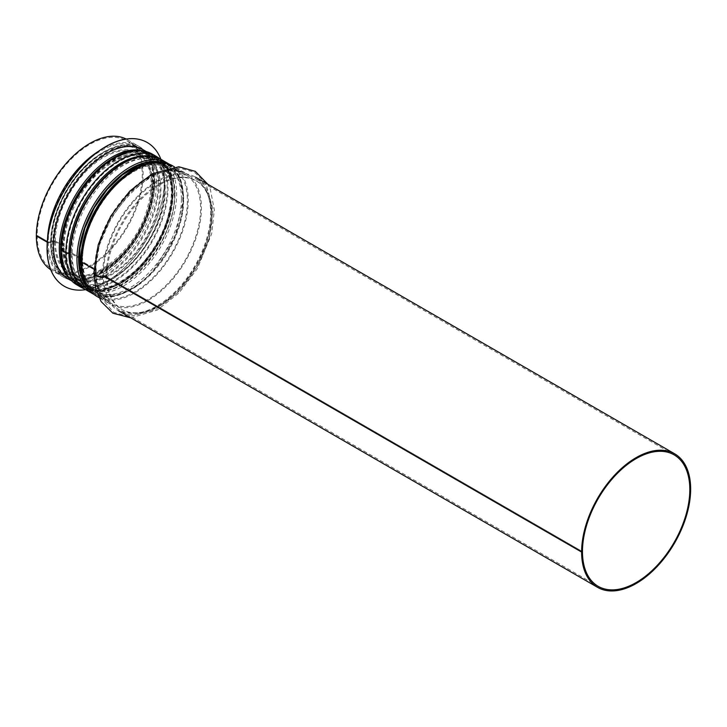 <?xml version="1.0" encoding="UTF-8"?>
<svg xmlns="http://www.w3.org/2000/svg" width="727" height="727" viewBox="0 0 727 727"><rect width="100%" height="100%" fill="white"/><g stroke="black" fill="none" stroke-linecap="round" stroke-linejoin="round"><path stroke-width="0.55" stroke-dasharray="3.63 2.73" d="M102.462 275.424L103.307 274.942A75.908 43.829 -60 0 1 136.44 198.553A75.908 43.829 -60 0 1 194.936 178.215A75.908 43.829 -60 0 1 194.936 265.864A75.908 43.829 -60 0 1 119.028 309.684A75.908 43.829 -60 0 1 103.307 274.942L102.462 275.424A77.098 44.511 -60 0 1 136.122 197.835A77.098 44.511 -60 0 1 195.527 177.179A77.098 44.511 -60 0 1 195.527 266.209A77.098 44.511 -60 0 1 118.428 310.72A77.098 44.511 -60 0 1 102.462 275.424L104.697 276.714L102.462 275.424M582.463 551.575L103.307 274.942L582.463 551.575M98.718 151.134A75.49 43.584 -60 0 1 138.557 146.145A75.49 43.584 -60 0 1 138.557 233.312A75.49 43.584 -60 0 1 63.067 276.896A75.49 43.584 -60 0 1 47.428 242.336A2.381 1.372 180 0 0 50.472 242.491L52.971 241.482A1.19 0.691 0 0 1 54.489 241.564A69.547 40.149 -60 0 0 68.892 273.397C90.157 288.056 134.495 254.277 147.554 211.984C156.223 182.85 153.188 163.175 138.439 152.943A69.547 40.149 -60 0 1 138.439 233.249A69.547 40.149 -60 0 1 68.892 273.397L76.998 278.077A69.547 40.149 -60 0 1 62.595 246.244L54.489 241.564A69.547 40.149 -60 0 1 84.85 171.572A69.547 40.149 -60 0 1 138.439 152.943L146.545 157.623C119.364 137.748 60.514 199.262 62.94 246.726A1.19 0.691 0 0 0 62.595 246.244A69.547 40.149 -60 0 1 92.956 176.252A69.547 40.149 -60 0 1 146.545 157.623A69.547 40.149 -60 0 1 146.545 237.929A69.547 40.149 -60 0 1 76.998 278.077C67.875 272.57 63.185 262.12 62.94 246.726A1.19 0.691 0 0 1 62.731 247.116L60.986 248.561A2.381 1.372 180 0 0 60.55 249.343A2.381 1.372 180 0 1 60.986 248.561L62.731 247.125A1.19 0.691 -0 0 0 62.94 246.726A1.19 0.691 -0 0 0 62.595 246.244L54.489 241.564A1.19 0.691 -0 0 0 52.971 241.482L50.472 242.491A2.381 1.372 180 0 1 47.428 242.336L47.428 242.336A75.49 43.584 -60 0 1 47.473 239.901M48.273 241.855A1.19 0.691 -0 0 0 49.79 241.927L52.28 240.919A2.381 1.372 180 0 1 55.334 241.073L63.44 245.753A2.381 1.372 180 0 1 64.13 246.726A2.381 1.372 180 0 1 63.703 247.516L61.959 248.952A1.19 0.691 -0 0 0 61.74 249.352A1.19 0.691 -0 0 0 62.095 249.834L66.711 252.505A1.19 0.691 -0 0 0 68.238 252.578L68.256 252.569A2.381 1.372 180 0 1 71.301 252.723L81.933 258.857A2.381 1.372 180 0 1 82.624 259.83A2.381 1.372 180 0 1 82.196 260.62L82.178 260.63A1.19 0.691 -0 0 0 81.969 261.029A1.19 0.691 -0 0 0 82.315 261.511L95.51 269.126A2.381 1.372 180 0 1 96.2 270.099A2.381 1.372 180 0 1 95.891 270.771A6.543 3.771 -0 0 0 95.046 272.634A6.543 3.771 -0 0 0 99.081 276.124A6.543 3.771 -0 0 0 106.206 275.306L107.051 275.787A7.724 4.462 180 0 1 104.706 276.714A7.724 4.462 180 0 0 107.051 275.787A74.299 42.902 -60 0 1 139.484 201.015A74.299 42.902 -60 0 1 196.735 181.105A74.299 42.902 -60 0 1 196.735 266.9A74.299 42.902 -60 0 1 122.436 309.802A74.299 42.902 -60 0 1 107.051 275.787L106.206 275.306A74.299 42.902 -60 0 1 138.639 200.525A74.299 42.902 -60 0 1 195.899 180.623A74.299 42.902 -60 0 1 195.899 266.418A74.299 42.902 -60 0 1 121.591 309.32A74.299 42.902 -60 0 1 106.206 275.306A6.543 3.771 0 0 1 99.081 276.124A6.543 3.771 0 0 1 95.046 272.634L99.272 245.399L111.231 217.718L130.287 192.301L153.088 174.725L179.196 167.964L194.536 172.281L205.914 183.349L213.175 210.13L209.276 238.174L197.035 266.845L178.006 292.245L155.233 309.829L129.079 316.636L113.739 312.328L99.717 296.434L95.046 272.634A6.543 3.771 0 0 1 95.891 270.771L95.891 270.771A2.381 1.372 180 0 0 96.2 270.099C96.509 286.474 101.407 297.488 110.895 303.141A74.299 42.902 -60 0 1 95.51 269.126A2.381 1.372 180 0 1 96.2 270.099C93.456 219.245 157.068 153.306 185.194 174.444A74.299 42.902 -60 0 1 185.194 260.239A74.299 42.902 -60 0 1 110.895 303.141L97.7 295.525A74.299 42.902 -60 0 1 82.315 261.511L95.51 269.126A74.299 42.902 -60 0 1 127.943 194.354A74.299 42.902 -60 0 1 185.194 174.444L172.008 166.828A74.299 42.902 -60 0 1 172.008 252.623A74.299 42.902 -60 0 1 97.7 295.525C87.385 289.137 82.133 277.641 81.969 261.029A1.19 0.691 0 0 0 82.315 261.511A74.299 42.902 -60 0 1 114.748 186.739A74.299 42.902 -60 0 1 172.008 166.828C140.993 145.373 79.688 210.621 81.969 261.02A1.19 0.691 0 0 1 82.178 260.63L82.178 260.63A2.381 1.372 180 0 0 82.624 259.83C82.923 275.551 87.613 286.111 96.7 291.518A71.328 41.185 -60 0 1 81.933 258.857A2.381 1.372 180 0 1 82.624 259.83C82.224 234.303 98.699 199.952 120.518 181.123C139.193 165.565 155.033 161.185 168.028 167.964A71.328 41.185 -60 0 1 168.037 250.333A71.328 41.185 -60 0 1 96.7 291.518L86.077 285.375A71.328 41.185 -60 0 1 71.301 252.723L81.933 258.857A71.328 41.185 -60 0 1 113.067 187.075A71.328 41.185 -60 0 1 168.028 167.964L157.405 161.83A71.328 41.185 -60 0 1 157.405 244.199A71.328 41.185 -60 0 1 86.077 285.375C107.051 300.233 152.997 265.664 166.392 222.008C175.198 192.01 172.208 171.954 157.405 161.83A71.328 41.185 -60 0 0 102.434 180.941A71.328 41.185 -60 0 0 71.301 252.723A2.381 1.372 180 0 0 68.256 252.569L68.256 252.569A1.19 0.691 0 0 1 66.711 252.505A74.299 42.902 -60 0 1 99.145 177.724A74.299 42.902 -60 0 1 156.405 157.823A74.299 42.902 -60 0 1 156.405 243.618A74.299 42.902 -60 0 1 82.106 286.52A74.299 42.902 -60 0 1 66.711 252.505L62.095 249.834A74.299 42.902 -60 0 1 94.519 175.062A74.299 42.902 -60 0 1 151.779 155.151A74.299 42.902 -60 0 1 151.779 240.946A74.299 42.902 -60 0 1 77.48 283.848A74.299 42.902 -60 0 1 62.095 249.834A1.19 0.691 0 0 1 61.74 249.343C59.46 198.944 120.764 133.695 151.779 155.151L156.405 157.823C178.724 169.473 176.625 215.137 153.179 249.834C133.377 280.958 100.908 298.17 82.106 286.52L77.48 283.848C67.157 277.46 61.913 265.964 61.74 249.352A1.19 0.691 0 0 1 61.959 248.952L63.703 247.516A2.381 1.372 180 0 0 64.13 246.726C64.421 261.784 68.911 271.889 77.598 277.051A68.356 39.467 -60 0 1 63.44 245.753A2.381 1.372 180 0 1 64.13 246.726C63.74 222.262 79.543 189.311 100.462 171.263C118.365 156.36 133.532 152.161 145.954 158.65A68.356 39.467 -60 0 1 145.954 237.584A68.356 39.467 -60 0 1 77.598 277.051L69.483 272.371A68.356 39.467 -60 0 1 55.334 241.073L63.44 245.753A68.356 39.467 -60 0 1 93.274 176.961A68.356 39.467 -60 0 1 145.954 158.65L137.848 153.97A68.356 39.467 -60 0 1 137.848 232.904A68.356 39.467 -60 0 1 69.483 272.371C89.521 286.592 133.586 253.478 146.427 211.602C154.86 182.85 151.998 163.639 137.848 153.97A68.356 39.467 -60 0 0 85.168 172.281A68.356 39.467 -60 0 0 55.334 241.073A2.381 1.372 180 0 0 52.28 240.919L49.79 241.927A1.19 0.691 0 0 1 48.273 241.855A74.299 42.902 -60 0 1 80.706 167.083A74.299 42.902 -60 0 1 137.957 147.172A74.299 42.902 -60 0 1 137.957 232.967A74.299 42.902 -60 0 1 63.658 275.869A74.299 42.902 -60 0 1 48.273 241.855L37.195 235.457A74.299 42.902 -60 0 1 69.619 160.685A74.299 42.902 -60 0 1 126.88 140.774A74.299 42.902 -60 0 1 126.88 226.57A74.299 42.902 -60 0 1 52.58 269.472A74.299 42.902 -60 0 1 37.195 235.457L48.273 241.855M70.464 253.214A1.19 0.691 -0 0 0 69.883 253.023A1.19 0.691 0 0 1 70.464 253.205A72.518 41.866 -60 0 1 102.116 180.232A72.518 41.866 -60 0 1 157.995 160.803A72.518 41.866 -60 0 1 157.995 244.536A72.518 41.866 -60 0 1 85.477 286.411A72.518 41.866 -60 0 1 70.464 253.214L79.216 258.267L70.464 253.205M117.42 181.732A72.518 41.866 -60 0 1 168.628 166.937A72.518 41.866 -60 0 1 168.628 250.679A72.518 41.866 -60 0 1 96.109 292.545C86.586 286.792 81.688 275.887 81.442 259.83A1.19 0.691 0 0 1 81.224 260.221L81.206 260.239A2.381 1.372 180 0 0 80.779 261.02A2.381 1.372 180 0 1 81.206 260.239L81.224 260.23A1.19 0.691 -0 0 0 81.442 259.83A1.19 0.691 -0 0 0 81.088 259.348L81.088 259.348A72.518 41.866 -60 0 1 83.314 240.819M94.664 269.608L93.928 269.19L94.664 269.608A75.49 43.584 -60 0 1 127.616 193.636A75.49 43.584 -60 0 1 185.794 173.417A75.49 43.584 -60 0 1 185.794 260.584A75.49 43.584 -60 0 1 110.304 304.168A75.49 43.584 -60 0 1 94.664 269.608A1.19 0.691 -0 0 1 95.01 270.099A1.19 0.691 0 0 0 94.664 269.608M98.954 297.616L110.304 304.168C100.371 298.17 95.273 286.811 95.01 270.099A1.19 0.691 0 0 1 94.855 270.435L94.855 270.435A7.724 4.462 180 0 0 93.856 272.634A7.724 4.462 180 0 1 94.855 270.435A1.19 0.691 -0 0 0 95.01 270.099C92.393 218.591 156.196 151.834 185.794 173.417L174.444 166.865M81.442 259.83A1.19 0.691 0 0 0 81.088 259.348A72.518 41.866 -60 0 0 96.109 292.545L85.477 286.411C107.687 301.696 153.897 266.473 167.519 222.389C176.561 192.019 173.389 171.49 157.995 160.803L168.628 166.937C140.238 146.209 78.907 210.348 81.442 259.83M36.35 235.939L37.195 235.457L36.35 235.939M126.18 139.048A75.49 43.584 -60 0 1 127.47 139.748A75.49 43.584 -60 0 1 127.479 226.915A75.49 43.584 -60 0 1 51.98 270.499A75.49 43.584 -60 0 1 50.726 269.726M154.106 183.077A72.518 41.866 120 0 0 139.084 149.88A72.518 41.866 120 0 0 66.566 191.746A72.518 41.866 120 0 0 66.566 275.488A72.518 41.866 120 0 0 122.445 256.058A72.518 41.866 120 0 0 154.106 183.077M158.141 183.658A74.654 43.102 120 0 0 142.674 149.48A74.654 43.102 120 0 0 68.02 192.591A74.654 43.102 120 0 0 68.02 278.795A74.654 43.102 120 0 0 125.553 258.794A74.654 43.102 120 0 0 158.141 183.658M64.276 286.247A82.978 47.909 120 0 0 128.206 263.965A82.978 47.909 120 0 0 164.402 180.487A82.978 47.909 120 0 0 147.254 142.519M85.668 289.673A82.978 47.909 120 0 0 164.484 180.532A82.978 47.909 120 0 0 160.921 159.331M68.856 279.277A74.654 43.102 120 0 0 126.389 259.275A74.654 43.102 120 0 0 158.977 184.149A74.654 43.102 120 0 0 143.519 149.971M164.193 188.902A72.518 41.866 120 0 0 149.171 155.705A72.518 41.866 120 0 0 76.653 197.571A72.518 41.866 120 0 0 76.653 281.313A72.518 41.866 120 0 0 132.532 261.884A72.518 41.866 120 0 0 164.193 188.902M172.599 165.801A75.49 43.584 -60 0 1 172.599 252.969A75.49 43.584 -60 0 1 97.109 296.552M142.119 156.096A73.5 42.439 -60 0 1 157.659 244.345A73.5 42.439 -60 0 1 73.463 275.015M142.465 156.051A73.527 42.448 -60 0 1 157.668 244.354A73.527 42.448 -60 0 1 73.6 275.333M156.996 156.796A75.49 43.584 -60 0 1 156.996 243.963A75.49 43.584 -60 0 1 81.506 287.547M152.37 154.124A75.49 43.584 -60 0 1 152.379 241.291A75.49 43.584 -60 0 1 76.88 284.875M87.295 286.974A73.709 42.557 120 0 0 145.8 278.087A73.709 42.557 120 0 0 183.104 198.853A73.709 42.557 120 0 0 159.395 162.085M181.423 198.853A72.518 41.866 -60 0 1 149.771 271.834A72.518 41.866 -60 0 1 93.883 291.263A72.518 41.866 -60 0 1 93.883 207.522A72.518 41.866 -60 0 1 166.401 165.656A72.518 41.866 -60 0 1 181.423 198.853M161.948 162.294A74.063 42.757 -60 0 1 183.358 198.707A74.063 42.757 -60 0 1 147.281 277.005A74.063 42.757 -60 0 1 88.749 289.082M174.698 194.972A72.518 41.866 120 0 0 159.676 161.776A72.518 41.866 120 0 0 87.158 203.642A72.518 41.866 120 0 0 87.158 287.374A72.518 41.866 120 0 0 143.046 267.945A72.518 41.866 120 0 0 174.698 194.972M92.52 293.626A75.254 43.447 120 0 0 150.507 273.47A75.254 43.447 120 0 0 183.358 197.735A75.254 43.447 120 0 0 167.773 163.284M161.049 159.404A75.254 43.447 -60 0 1 176.634 193.855A75.254 43.447 -60 0 1 143.782 269.581A75.254 43.447 -60 0 1 85.795 289.746M174.698 194A73.709 42.557 -60 0 1 96.518 291.254A73.709 42.557 -60 0 1 96.518 187.012A73.709 42.557 -60 0 1 174.698 194M174.953 193.855A74.063 42.757 120 0 0 96.391 186.839A74.063 42.757 120 0 0 96.391 291.582A74.063 42.757 120 0 0 174.953 193.855M154.778 182.695A73.472 42.42 120 0 0 76.853 175.734A73.472 42.42 120 0 0 76.853 279.631A73.472 42.42 120 0 0 154.778 182.695M156.459 182.695A74.654 43.102 120 0 0 140.993 148.517A74.654 43.102 120 0 0 66.339 191.619A74.654 43.102 120 0 0 66.339 277.823A74.654 43.102 120 0 0 123.872 257.821A74.654 43.102 120 0 0 156.459 182.695M69.583 278.732A74.654 43.102 120 0 0 74.745 282.676A74.654 43.102 120 0 0 132.278 262.674A74.654 43.102 120 0 0 164.865 187.548A74.654 43.102 120 0 0 149.398 153.37A74.654 43.102 120 0 0 143.401 150.871M164.865 188.511A73.472 42.42 120 0 0 86.94 181.55A73.472 42.42 120 0 0 86.94 285.457A73.472 42.42 120 0 0 164.865 188.511M674.093 454.848L194.936 178.215M598.185 586.326L119.028 309.684M126.88 140.774L137.957 147.172C160.276 158.831 158.186 204.487 134.731 239.183C114.93 270.317 82.46 287.519 63.658 275.869L52.58 269.472M196.735 181.105L195.899 180.623M122.436 309.802L121.591 309.32M130.796 317.853L157.35 310.02L179.115 292.817L197.399 268.581L211.657 233.758L214.365 209.976L210.339 189.365L207.895 184.322M160.094 158.886L170.309 173.544L173.29 194.636L168.918 219.354L157.868 244.454L141.656 266.582L122.436 282.73L102.68 290.7L84.868 289.182M127.47 139.748L138.557 146.145C161.33 158.304 159.531 203.233 136.812 238.138C116.893 270.553 83.151 289.21 63.067 276.896L51.98 270.499M153.297 162.357L166.401 165.656L159.676 161.776C169.209 167.528 174.098 178.433 174.353 194.482C176.879 243.963 115.557 308.103 87.158 287.374L93.883 291.263L84.477 281.558M169.082 164.102L179.951 177.661L183.704 198.226L175.016 236.848L151.798 272.77L136.976 285.938L121.573 294.335L106.805 297.261L93.883 294.362M142.674 149.48L140.993 148.517C119.655 134.958 81.015 159.676 62.595 197.471C45.41 230.368 46.737 267.318 66.339 277.823L68.02 278.795M71.537 280.831L74.745 282.676C105.906 304.231 167.501 238.683 165.211 188.029C165.038 171.336 159.767 159.786 149.398 153.37L146.2 151.516M66.566 275.488L76.653 281.313M139.084 149.88L149.171 155.705"/><path stroke-width="1.09" d="M582.463 551.575A75.908 43.829 -60 0 1 615.596 475.185A75.908 43.829 -60 0 1 674.093 454.848A75.908 43.829 -60 0 1 674.093 542.496A75.908 43.829 -60 0 1 598.185 586.326A75.908 43.829 -60 0 1 582.463 551.575L581.618 552.066A77.098 44.511 -60 0 1 615.269 474.477A77.098 44.511 -60 0 1 674.683 453.821A77.098 44.511 -60 0 1 674.683 542.842A77.098 44.511 -60 0 1 597.585 587.352A77.098 44.511 -60 0 1 581.618 552.066L582.463 551.575M581.618 552.066L104.697 276.714L581.618 552.066M61.25 250.315A2.381 1.372 180 0 1 60.55 249.352L60.55 249.352C60.686 266.309 66.13 278.159 76.88 284.875A75.49 43.584 -60 0 1 61.25 250.315A2.381 1.372 180 0 1 60.55 249.343C60.577 240.064 62.295 230.277 65.703 220.008C72.636 199.925 83.532 182.904 98.399 168.928C118.347 151.28 136.34 146.345 152.37 154.124A75.49 43.584 -60 0 0 94.201 174.344A75.49 43.584 -60 0 0 61.25 250.315L65.875 252.987L61.25 250.315M73.463 275.015A73.5 42.439 -60 0 1 68.938 253.132L68.92 253.141A1.19 0.691 0 0 1 69.883 253.023A1.19 0.691 -0 0 0 68.938 253.132L68.92 253.141A2.381 1.372 180 0 1 65.875 252.987A75.49 43.584 -60 0 1 98.827 177.015A75.49 43.584 -60 0 1 156.996 156.796L160.094 158.886M80.806 259.185L79.216 258.267L80.806 259.175M81.479 261.993A2.381 1.372 180 0 1 80.779 261.029A2.381 1.372 180 0 1 80.779 261.02C80.906 277.987 86.349 289.837 97.109 296.552A75.49 43.584 -60 0 1 81.479 261.993A2.381 1.372 180 0 1 80.779 261.02C80.806 251.733 82.524 241.955 85.931 231.686C92.865 211.602 103.761 194.582 118.619 180.605C138.566 162.957 156.559 158.023 172.599 165.801A75.49 43.584 -60 0 0 114.43 186.021A75.49 43.584 -60 0 0 81.479 261.993L93.928 269.19L81.479 261.993M207.895 184.322L195.309 171.363L178.851 166.765L152.397 173.753L129.779 191.119L110.786 216.11L98.281 244.536L93.856 272.634A7.724 4.462 180 0 0 104.697 276.714A7.724 4.462 180 0 1 93.856 272.634L95.655 288.31L101.135 301.596L112.912 313.228L130.796 317.853M73.6 275.333A73.527 42.448 -60 0 1 68.92 253.141A2.381 1.372 180 0 1 65.875 252.987A75.49 43.584 -60 0 0 81.506 287.547L76.88 284.875M50.726 269.726A75.49 43.584 -60 0 1 36.35 235.939L47.273 242.245L36.35 235.939A75.49 43.584 -60 0 1 68.474 160.858A75.49 43.584 -60 0 1 126.18 139.048M147.254 142.519A82.978 47.909 120 0 0 147.218 142.492A82.978 47.909 120 0 0 64.24 190.401A82.978 47.909 120 0 0 64.24 286.22A82.978 47.909 120 0 0 64.276 286.247M160.921 159.331A82.978 47.909 120 0 0 147.299 142.547A82.978 47.909 120 0 0 64.321 190.456A82.978 47.909 120 0 0 64.321 286.274A82.978 47.909 120 0 0 85.668 289.673M146.2 151.516L143.519 149.971A74.654 43.102 120 0 0 68.856 193.073A74.654 43.102 120 0 0 68.856 279.277L71.537 280.831M83.314 240.819A72.518 41.866 -60 0 1 117.42 181.732M142.465 156.051A73.527 42.448 -60 0 0 68.92 253.141A73.5 42.439 -60 0 1 142.119 156.096M47.473 239.901A75.49 43.584 -60 0 1 98.718 151.134M159.395 162.085A73.709 42.557 120 0 0 94.128 207.668A73.709 42.557 120 0 0 87.295 286.974M88.749 289.082A74.063 42.757 -60 0 1 93.956 207.558A74.063 42.757 -60 0 1 161.948 162.294M92.52 293.626L85.795 289.746A75.254 43.447 -60 0 1 85.795 202.851A75.254 43.447 -60 0 1 161.049 159.404L167.773 163.284A75.254 43.447 120 0 0 92.52 206.732A75.254 43.447 120 0 0 92.52 293.626L93.883 294.362M143.401 150.871A74.654 43.102 120 0 0 74.745 196.472A74.654 43.102 120 0 0 69.583 278.732M674.683 453.821L195.527 177.179M597.585 587.352L118.428 310.72M174.444 166.865L172.599 165.801M98.954 297.616L97.109 296.552M84.868 289.182L81.506 287.547M156.996 156.796L152.37 154.124M84.477 281.558L79.77 266.936L79.897 248.507L84.905 228.124L94.319 207.777L107.242 189.447L122.39 174.916L138.275 165.602L153.297 162.357M167.773 163.284L169.082 164.102M85.795 289.746C63.213 277.959 65.312 231.768 89.021 196.635C109.077 165.056 142.001 147.59 161.049 159.404"/></g></svg>
